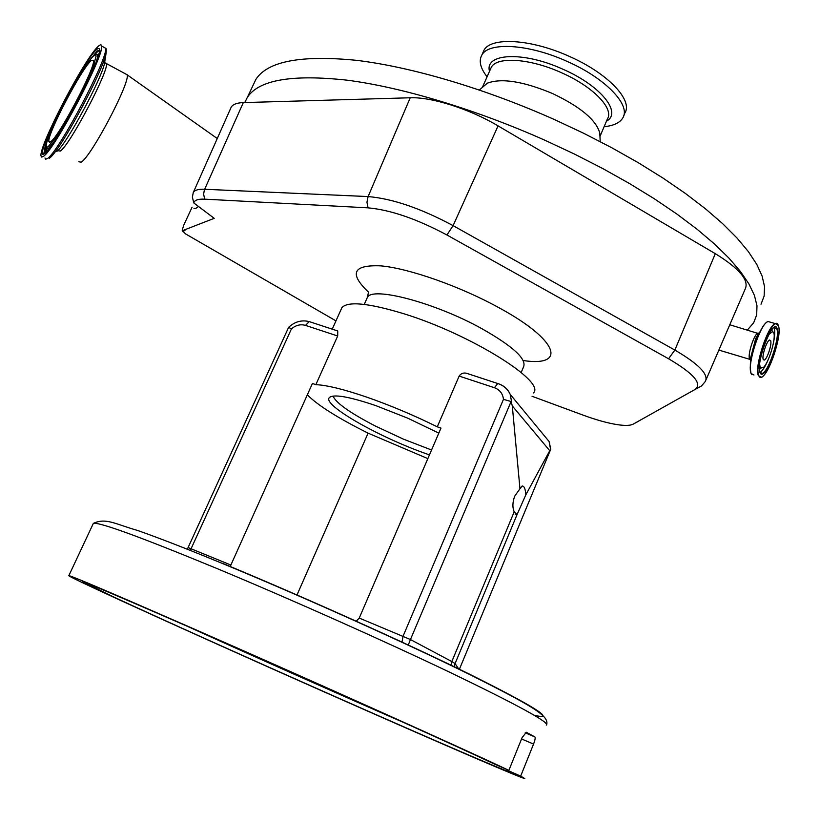 <?xml version="1.0" encoding="UTF-8"?>
<svg xmlns="http://www.w3.org/2000/svg" width="820" height="820" viewBox="0 0 820 820"><rect width="100%" height="100%" fill="white"/><g stroke="black" fill="none" stroke-linecap="round" stroke-linejoin="round"><path stroke-width="1.23" d="M533.43 392.944C546.304 381.659 470.044 333.996 403.594 313.67C368.416 303.031 347.854 301.022 341.899 307.664L341.13 309.365M307.326 394.83C317.77 405.367 338.024 418.138 368.088 433.144L427.845 458.626M336.692 330.624L337.758 330.972L337.686 336.005L305.542 325.396C300.591 323.992 295.897 325.14 291.459 328.84L190.301 550.435M401.974 642.265L403.081 636.176L503.47 399.34C502.793 393.6 499.769 389.726 494.409 387.716L459.149 376.083L437.285 426.82C413.618 415.166 390.105 405.264 366.745 397.126C343.795 389.285 326.821 385.133 315.843 384.662L337.686 336.005M368.088 433.144L296.942 595.115M188.272 547.637L230.881 565.021L312.43 383.473L315.843 384.662M459.149 376.083C460.891 373.53 463.31 372.577 466.385 373.223L469.706 374.309M437.285 426.82L440.976 428.101L359.242 618.054L410.451 639.549L408.227 645.166M438.823 433.114L407.724 418.169L375.683 405.572C348.869 396.542 333.412 393.887 329.343 397.597C321.993 404.844 379.147 437.347 426.923 453.993L429.454 454.885M356.167 621.345L359.242 618.054M514.202 511.813L517.041 514.632L525.804 494.88L549.749 450.703L512.295 405.931L511.085 401.523L410.451 639.549L451.84 661.555L514.202 511.813C512.305 507.313 512.5 502.065 514.775 496.069L519.962 488.751L512.295 405.931M550.661 449.401L549.749 450.703M454.249 666.978L455.079 663.575L517.041 514.632M519.962 488.751L522.155 486.004C524.216 485.983 525.435 488.935 525.804 494.88M230.881 565.021L230.205 566.702M189.82 627.146C113.549 593.772 73.236 576.593 68.87 575.599C62.74 574.922 241.428 655.611 377.21 715.327C454.844 749.521 519.767 777.493 524.8 778.6L520.679 776.099L506.504 769.877L510.491 772.266C496.766 768.719 208.546 641.178 112.545 596.458L82.82 581.862C85.526 582.026 154.877 611.792 254.917 656.041C354.855 700.239 459.559 747.512 494.409 764.035L508.861 770.38C468.302 750.976 305.716 677.904 189.82 627.146M525.22 732.813L534.876 736.934L526.327 732.25L522.084 737.641L508.861 770.38M534.876 736.934C535.501 737.795 535.06 740.183 533.553 744.088L520.679 776.099M458.851 669.212L455.079 663.575L451.84 661.555L450.918 665.368M503.47 399.34L511.085 401.523M288.599 327.385L291.459 328.84M333.022 396.07C335.995 402.989 350.16 413.003 375.519 426.123L403.399 439.13L431.556 450.006M193.284 192.536L215.701 142.034L193.284 192.536L192.362 197.128L193.807 202.96L214.215 218.325L182.665 230.584L182.204 230.153L183.772 225.1L192.095 207.204M335.954 320.876L185.586 233.915L183.188 231.517L185.453 229.897M193.807 202.96C194.473 200.131 198.112 198.86 204.713 199.157L368.067 207.849C390.648 209.93 416.929 218.971 446.931 234.991L668.566 358.76C693.699 373.53 702.535 383.76 695.083 389.449L633.194 424.135C630.354 425.631 625.086 425.805 617.419 424.657C607.64 423.12 596.212 419.942 583.143 415.145L532.036 396.265M706.133 379.598L745.072 289.286C749.49 280.512 739.568 268.642 715.306 253.677L498.068 125.88C469.553 108.896 431.515 96.862 410.226 97.775L244.79 102.551L247.373 97.334C258.853 79.868 292.115 74.148 347.157 80.186C401.728 87.227 475.19 109.152 545.208 140.374L574.523 154.088L602.761 168.551L629.504 183.536L654.36 198.799L676.971 214.112L697.082 229.241L714.466 243.97L728.959 258.126L740.46 271.512L748.957 283.986L754.441 295.436L756.983 305.757L756.686 314.88L753.693 322.752L747.471 329.937M252.98 85.516L255.912 79.335C267.709 61.213 301.186 54.878 356.351 60.321C411.025 66.809 484.425 88.335 554.248 119.474L583.481 133.178L611.617 147.661L638.247 162.698L662.97 178.053L685.458 193.489L705.436 208.772L722.676 223.686L737.036 238.046L748.404 251.658L756.768 264.378L762.118 276.084L764.547 286.672L764.127 296.071L761.021 304.23M482.355 87.432L487.316 83.179C501.532 77.879 523.252 81.313 552.454 93.49C580.652 106.938 596.437 120.202 599.809 133.26L599.902 135.351M487.08 76.803C480.407 68.204 478.634 60.998 481.77 55.196C488.433 41.635 528.777 43.931 567.143 61.428C605.631 78.279 631.246 105.308 622.759 117.967C619.797 122.856 613.585 125.767 604.114 126.7M482.908 52.644L483.913 50.379C490.626 36.726 530.991 38.909 569.326 56.395C607.794 73.236 633.347 100.347 624.809 113.119L623.753 115.599M244.79 102.551L243.314 102.592C237.082 102.807 233.064 104.283 231.26 107.01L215.701 142.034M759.648 364.008L760.14 367.38L763.153 367.708C768.637 363.434 776.274 338.25 773.731 332.776L772.686 331.546L768.842 334.468M770.636 340.638L769.58 340.023C766.741 340.669 761.626 356.372 763.246 359.467L764.291 360.052C767.12 359.385 772.194 343.857 770.636 340.638M198.522 206.507L195.877 208.331L193.971 208.423M125.573 73.872L127.202 74.856C130.154 82.83 90.907 157.214 81.139 162.165L78.781 161.765M43.48 156.333L41.707 157.102L41 155.882C38.878 145.909 84.972 57.748 98.246 46.371C100.317 44.434 101.444 44.311 101.618 46.022C104.581 54.837 54.438 149.947 43.48 156.333M50.768 141.686L48.862 141.429C47.222 134.203 81.569 68.573 91.143 60.639L93.531 60.475C95.632 67.066 59.081 136.479 50.768 141.686M521.182 372.495L523.519 366.97C526.911 359.058 512.869 346.204 481.381 328.41C434.723 302.559 372.147 286.19 367.36 297.434L366.704 298.91M550.691 449.35L459.323 669.438L550.753 449.175M222.404 563.248C301.811 596.068 406.382 643.075 471.192 675.003C535.737 707.281 556.718 720.678 534.148 715.214M546.294 725.095C550.292 722.851 518.373 705.364 450.539 672.636C383.739 640.707 289.234 598.59 216.367 568.28C139.912 536.751 98.902 521.807 93.337 523.416L92.968 524.185M533.553 744.088L521.561 738.943M404.926 723.045C337.922 693.822 253.933 656.471 188.169 626.664M550.568 449.288L549.103 441.539L542.697 433.77M500.036 384.354C504.792 386.363 508.195 389.715 510.245 394.42L511.752 402.692M494.409 387.716L497.781 383.534L498.714 383.842M310.339 321.963L309.212 321.594L305.542 325.396M523.201 360.534C566.989 367.124 558.943 340.259 499.062 307.777C460.368 286.446 409.6 268.57 381.208 265.895C352.938 264.583 348.726 273.347 368.569 292.207M490.462 69.198L491.272 67.363C496.766 56.272 529.997 58.363 561.474 72.724C593.065 86.551 614.323 108.681 607.374 119.054L599.963 136.458M489.509 71.35C484.333 53.126 523.406 51.065 563.073 69.3C600.886 85.762 622.359 112.791 606.462 121.196M193.12 192.936L193.428 192.29C194.873 190.035 198.604 189.03 204.641 189.266L368.108 196.574L410.226 97.775M204.713 199.157L203.616 194.237L204.364 189.933L243.314 102.592M368.067 207.849L366.96 202.243L368.108 196.574C392.442 198.624 420.773 208.311 453.101 225.633L498.068 125.88M446.931 234.991L453.101 225.633L674.86 350.078L715.306 253.677M668.566 358.76L674.86 350.078C698.784 364.049 708.931 374.514 705.313 381.484L701.479 385.984L695.083 389.449M759.207 333.33L758.039 333.012C754.164 333.842 747.348 354.814 749.603 358.945L750.566 359.806M729.769 324.771L758.479 333.576L755.661 338.66L750.649 357.786L750.331 365.248M769.877 322.045L768.043 321.512C760.365 323.162 746.651 365.525 751.171 373.53L753.969 375.006M767.971 321.532C765.511 322.404 762.62 326.288 759.299 333.197C753.744 345.753 750.72 357.294 750.228 367.832L750.987 373.284M770.41 322.198L768.032 321.512C765.408 322.537 762.497 326.432 759.299 333.197L755.661 338.66M777.298 323.869L775.32 323.613C767.756 325.294 754 367.739 758.428 375.724L761.185 377.2C769.068 375.519 782.311 334.529 778.385 325.55L775.32 323.613L768.032 321.512M778.375 325.683C774.367 311.477 753.344 364.838 758.807 375.55C763.266 388.219 783.284 337.01 778.375 325.683M777.186 328.717C773.639 316.335 755.251 363.045 760.007 372.475C763.902 383.678 781.521 338.619 777.186 328.717M776.806 328.892L774.346 327.426C768.576 328.441 756.04 365.484 760.027 372.331L762.21 373.407C768.678 371.839 780.281 336.477 776.806 328.892M773.485 342.688C774.88 335.841 775.125 330.993 774.213 328.143L773.988 327.631M760.611 373.254L762.21 373.407L760.273 372.823M760.058 372.423C762.518 370.845 765.234 366.601 768.176 359.683M759.443 369.297L760.95 368.416M772.173 330.89L771.702 329.937M751.069 373.469L751.561 374.238M638.821 421.09L633.194 424.135M183.188 231.517L182.665 230.584M104.591 62.771L106.518 63.294C109.132 70.571 69.536 145.724 60.29 151.054L58.138 150.726M104.857 61.151L104.632 62.617C102.469 77.654 65.272 146.513 56.693 151.454M103.863 47.273L105.595 48.247C108.701 57.133 58.599 152.161 47.498 158.465L45.705 159.213L44.967 157.983M45.879 152.499L47.068 148.727M44.997 153.278C29.848 166.04 81.641 62.361 96.77 49.343C103.187 44.977 98.851 58.517 83.742 89.964C69.444 118.787 50.963 148.85 44.997 153.278M45.038 153.196L44.239 152.315C43.962 150.162 45.366 145.181 48.482 137.37M88.611 61.818L97.006 51.076L99.907 50.071M45.213 152.95L46.238 145.827M94.382 55.196L97.518 51.691L99.886 50.307M96.698 54.602L98.431 54.991L98.461 55.985M95.909 54.52L97.631 54.889C97.887 56.457 96.996 60.003 94.935 65.538M55.114 140.476L48.718 148.061L47.109 148.738L46.545 147.457C46.279 144.75 44.116 146.524 56.447 118.695C68.234 93.593 86.633 62.31 93.5 55.944C95.499 54.315 96.873 53.966 97.631 54.889L98.789 54.899M49.19 148.717L47.14 148.748M48.472 146.309C35.116 157.758 80.329 67.219 93.388 56.129L95.335 54.919L96.083 56.016L93.798 64.975L82.01 91.461L65.231 122.405L55.165 138.221L48.472 146.309M101.618 46.022L105.595 48.247C106.251 48.308 106.436 49.846 106.139 52.859C103.648 70.407 59.214 152.704 49.302 158.26M368.334 293.007L367.36 297.434L364.244 304.404M341.899 307.664L332.233 329.158M516.897 514.663L515.052 513.986M68.87 575.599L93.337 523.416C105.862 517.41 115.681 524.246 137.852 530.55C159.377 538.135 187.216 548.959 221.369 563.043C300.807 595.791 404.813 642.501 470.516 674.921C533.625 706.686 548.785 715.747 546.745 724.419M550.753 449.114L549.103 441.539L510.245 394.42C507.641 388.967 503.49 385.338 497.781 383.534L466.385 373.223M187.329 549.246L288.619 327.344M288.671 327.323C294.749 321.655 301.596 319.749 309.212 321.594L337.758 330.972M247.373 97.334L255.912 79.335M487.316 83.179L479.362 90.005M482.375 87.391L490.524 69.044M481.77 55.196L483.913 50.379M599.809 133.26L600.199 141.624M750.987 373.336L750.228 367.832M772.686 331.546L771.569 330.122M763.41 359.785L764.291 360.052M751.028 373.428L751.95 374.709M718.853 350.078L749.839 359.355M182.378 230.543L183.065 231.763M106.139 52.859L104.632 62.617L127.182 74.774M45.028 152.407L43.47 153.084L45.131 153.053C51.393 148.574 72.396 113.785 86.746 83.804C102.203 50.297 99.271 50.768 99.681 51.229L99.784 51.024M99.158 53.566L97.713 54.581M48.862 141.429L50.153 142.116M49.395 142.321L49.579 141.809M217.259 138.518L127.202 74.856"/></g></svg>
